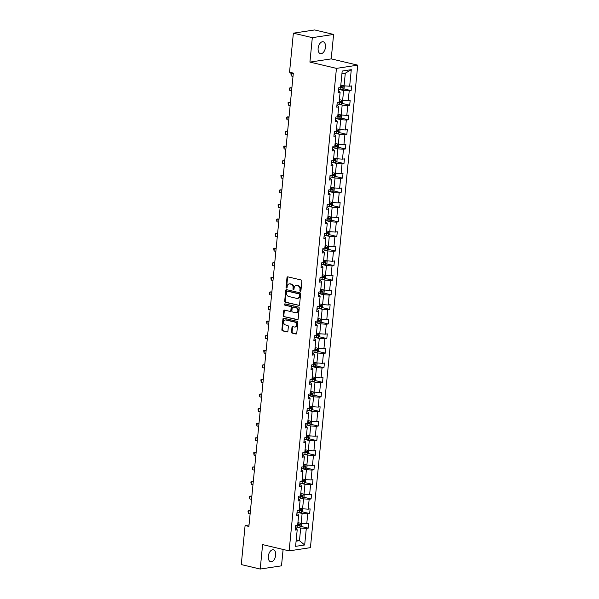<?xml version="1.0" encoding="UTF-8"?>
<svg xmlns="http://www.w3.org/2000/svg" width="599" height="599" viewBox="0 0 599 599"><rect width="100%" height="100%" fill="white"/><g stroke="black" fill="none" stroke-linecap="round" stroke-linejoin="round"><path stroke-width="0.9" d="M300.331 291.376A0.659 0.524 -98.6 0 0 300.915 290.852L301.874 281.103A0.936 0.741 -98.6 0 0 301.222 280.01L287.827 276.843A0.936 0.741 -98.6 0 0 286.996 277.584L286.037 287.333A0.659 0.524 -98.6 0 0 287.078 287.58L287.206 286.322A3.002 2.381 -98.6 0 1 289.137 283.919A3.002 2.381 -98.6 0 1 289.871 283.948L290.987 284.211A3.002 2.381 -98.6 0 1 293.083 287.707L292.956 288.973A0.659 0.524 -98.6 0 0 293.997 289.22L294.124 287.954A3.002 2.381 -98.6 0 1 296.056 285.551A3.002 2.381 -98.6 0 1 296.79 285.581L297.905 285.85A3.002 2.381 -98.6 0 1 300.002 289.347L299.874 290.605A0.659 0.524 -98.6 0 0 300.331 291.376M275.682 555.198A6.117 3.549 103.3 0 0 273.414 549.8A6.117 3.549 103.3 0 0 268.322 556.306A6.117 3.549 103.3 0 0 270.598 561.705A6.117 3.549 103.3 0 0 275.682 555.198M325.497 47.171A6.117 3.549 103.3 0 0 323.22 41.773A6.117 3.549 103.3 0 0 318.136 48.287A6.117 3.549 103.3 0 0 320.405 53.678A6.117 3.549 103.3 0 0 325.497 47.171M291.511 332.033A0.936 0.741 -98.6 0 0 292.17 333.126L295.921 334.017A0.936 0.741 -98.6 0 0 296.76 333.276L297.823 322.442A0.936 0.741 -98.6 0 0 297.164 321.349L283.776 318.189A0.936 0.741 -98.6 0 0 282.945 318.93L281.882 329.757A0.936 0.741 -98.6 0 0 282.533 330.85L287.071 331.921A0.936 0.741 -98.6 0 0 287.909 331.18L288.359 326.545A0.936 0.741 -98.6 0 0 287.707 325.452L285.453 324.92A2.508 1.992 -98.6 0 1 283.694 322.382A2.508 1.992 -98.6 0 1 285.319 319.986A2.508 1.992 -98.6 0 1 285.94 320.008L294.753 322.097A2.508 1.992 -98.6 0 1 296.512 324.636A2.508 1.992 -98.6 0 1 294.888 327.032A2.508 1.992 -98.6 0 1 294.274 327.002L292.799 326.657A0.936 0.741 -98.6 0 0 291.968 327.398L291.511 332.033L292.087 331.943A0.936 0.741 -98.6 0 0 292.746 333.037L296.43 333.913M262.609 544.603L260.213 569.05L241.27 564.572L245.096 525.54L248.885 526.431L293.33 73.1L289.542 72.202L293.375 33.17L312.319 37.655L309.923 62.101L336.443 68.376L289.137 550.878L262.609 544.603M298.721 305.475A0.936 0.741 -98.6 0 0 299.56 304.734L300.616 293.907A0.936 0.741 -98.6 0 0 299.964 292.814L286.577 289.646A0.936 0.741 -98.6 0 0 285.738 290.388L284.682 301.215A0.936 0.741 -98.6 0 0 285.334 302.308L299.171 305.408M299.215 308.178L298.16 319.005A0.936 0.741 -98.6 0 1 297.321 319.746L283.933 316.579A0.936 0.741 -98.6 0 1 283.282 315.486L283.731 310.851A0.936 0.741 -98.6 0 1 284.57 310.11L289.998 311.39A0.936 0.741 -98.6 0 0 290.829 310.649L291.136 307.579A0.936 0.741 -98.6 0 0 290.478 306.486L284.825 305.146A0.659 0.524 -98.6 0 1 284.952 303.865L298.564 307.085A0.936 0.741 -98.6 0 1 299.215 308.178M260.213 569.05L281.5 565.83L283.11 549.448M309.923 62.101L331.21 58.882L333.606 34.428L312.319 37.655M333.606 34.428L314.662 29.95L293.375 33.17M295.442 528.453L296.445 528.685L297.209 529.808L295.285 530.1L295.741 525.42L297.666 525.128L298.639 515.222L296.715 515.514L297.171 510.835L299.096 510.543L300.069 500.637L298.145 500.929L298.602 496.257L300.526 495.965L301.499 486.051L299.575 486.343L300.032 481.671L301.956 481.379L302.929 471.465L300.998 471.757L301.462 467.085L303.386 466.793L304.359 456.88L302.428 457.172L302.892 452.5L304.816 452.208L305.789 442.302L303.858 442.586L304.322 437.914L306.246 437.622L307.22 427.716L305.288 428.008L305.752 423.328L307.676 423.036L308.65 413.13L306.718 413.422L307.182 408.743L309.106 408.458L310.08 398.545L308.148 398.837L308.612 394.164L310.537 393.872L311.51 383.959L309.578 384.251L310.042 379.579L311.967 379.287L312.94 369.373L311.008 369.665L311.473 364.993L313.397 364.701L314.37 354.788L312.438 355.08L312.903 350.408L314.827 350.116L315.8 340.21L313.869 340.502L314.333 335.822L316.257 335.53L317.23 325.624L315.299 325.916L315.763 321.236L317.687 320.952L318.661 311.038L316.729 311.33L317.193 306.658L319.117 306.366L320.091 296.453L318.159 296.745L318.623 292.072L320.547 291.78L321.521 281.867L319.589 282.159L320.053 277.487L321.977 277.195L322.951 267.281L321.019 267.573L321.483 262.901L323.408 262.609L324.381 252.703L322.449 252.995L322.913 248.315L324.838 248.023L325.811 238.117L323.879 238.409L324.344 233.73L326.268 233.438L327.241 223.532L325.309 223.824L325.766 219.152L327.698 218.86L328.671 208.946L326.74 209.238L327.196 204.566L329.128 204.274L330.101 194.361L328.17 194.653L328.626 189.98L330.558 189.688L331.532 179.775L329.6 180.067L330.056 175.395L331.988 175.103L332.962 165.197L331.03 165.489L331.487 160.809L333.418 160.517L334.392 150.611L332.46 150.903L332.917 146.223L334.848 145.931L335.822 136.025L333.89 136.317L334.347 131.645L336.279 131.353L337.252 121.44L335.32 121.732L335.777 117.06L337.709 116.768L338.682 106.854L336.75 107.146L337.207 102.474L339.139 102.182L340.112 92.268L338.18 92.56L338.637 87.888L340.569 87.596L342.186 71.049L351.284 69.671L349.659 86.219L351.583 85.927L351.126 90.606L349.202 90.898L348.229 100.804L350.153 100.512L349.696 105.184L347.772 105.476L346.799 115.39L348.723 115.098L348.266 119.77L346.342 120.062L345.368 129.976L347.293 129.684L346.836 134.356L344.912 134.648L343.938 144.561L345.863 144.269L345.406 148.941L343.482 149.233L342.508 159.139L344.432 158.855L343.976 163.527L342.051 163.819L341.078 173.725L343.002 173.433L342.546 178.113L340.621 178.405L339.648 188.311L341.572 188.019L341.116 192.698L339.191 192.983L338.218 202.896L340.142 202.604L339.685 207.276L337.761 207.568L336.788 217.482L338.712 217.19L338.255 221.862L336.331 222.154L335.358 232.068L337.282 231.776L336.825 236.448L334.901 236.74L333.928 246.653L335.852 246.361L335.395 251.033L333.471 251.325L332.497 261.231L334.422 260.939L333.965 265.619L332.041 265.911L331.067 275.817L332.999 275.525L332.535 280.205L330.611 280.489L329.637 290.403L331.569 290.111L331.105 294.783L329.18 295.075L328.207 304.988L330.139 304.696L329.675 309.369L327.75 309.661L326.777 319.574L328.709 319.282L328.245 323.954L326.32 324.246L325.347 334.16L327.279 333.868L326.814 338.54L324.89 338.832L323.917 348.738L325.849 348.446L325.384 353.125L323.46 353.417L322.487 363.323L324.418 363.031L323.954 367.711L322.03 368.003L321.057 377.909L322.988 377.617L322.524 382.289L320.6 382.581L319.626 392.495L321.558 392.203L321.094 396.875L319.17 397.167L318.196 407.08L320.128 406.788L319.664 411.461L317.74 411.753L316.766 421.666L318.698 421.374L318.234 426.046L316.309 426.338L315.336 436.244L317.268 435.952L316.804 440.632L314.879 440.924L313.906 450.83L315.838 450.538L315.373 455.218L313.449 455.51L312.476 465.416L314.408 465.124L313.943 469.796L312.019 470.088L311.046 480.001L312.978 479.709L312.513 484.381L310.589 484.673L309.616 494.587L311.547 494.295L311.083 498.967L309.159 499.259L308.186 509.172L310.117 508.88L309.653 513.553L307.729 513.845L306.755 523.751L308.687 523.459L308.23 528.138L306.299 528.43L304.674 544.978L295.584 546.355L297.209 529.808M336.443 68.376L357.73 65.149L310.424 547.651L289.137 550.878M297.74 512.422L302.128 513.455L301.155 523.369L297.913 522.598M301.155 523.369L306.755 523.751M302.128 513.455L307.729 513.845M296.872 513.867L297.875 514.099L298.639 515.222M299.171 497.836L303.558 498.87L302.585 508.783L299.343 508.012M302.585 508.783L308.186 509.172M303.558 498.87L309.159 499.259M298.302 499.281L299.305 499.514L300.069 500.637M300.601 483.251L304.988 484.291L304.015 494.197L300.773 493.434M304.015 494.197L309.616 494.587M304.988 484.291L310.589 484.673M299.732 484.696L300.735 484.935L301.499 486.051M302.031 468.665L306.418 469.706L305.445 479.612L302.203 478.848M305.445 479.612L311.046 480.001M306.418 469.706L312.019 470.088M301.162 470.11L302.166 470.35L302.929 471.465M303.461 454.079L307.849 455.12L306.875 465.026L303.633 464.262M306.875 465.026L312.476 465.416M307.849 455.12L313.449 455.51M302.592 455.525L303.596 455.764L304.359 456.88M304.891 439.501L309.279 440.535L308.305 450.448L305.063 449.677M308.305 450.448L313.906 450.83M309.279 440.535L314.879 440.924M304.022 440.946L305.026 441.178L305.789 442.302M306.321 424.916L310.709 425.949L309.735 435.862L306.493 435.091M309.735 435.862L315.336 436.244M310.709 425.949L316.309 426.338M305.453 426.361L306.456 426.593L307.22 427.716M307.751 410.33L312.139 411.363L311.166 421.277L307.923 420.505M311.166 421.277L316.766 421.666M312.139 411.363L317.74 411.753M306.883 411.775L307.886 412.007L308.65 413.13M309.181 395.744L313.569 396.785L312.596 406.691L309.354 405.927M312.596 406.691L318.196 407.08M313.569 396.785L319.17 397.167M308.313 397.189L309.316 397.429L310.08 398.545M310.611 381.159L314.999 382.199L314.026 392.105L310.784 391.342M314.026 392.105L319.626 392.495M314.999 382.199L320.6 382.581M309.743 382.604L310.739 382.843L311.51 383.959M312.042 366.573L316.429 367.614L315.456 377.52L312.214 376.756M315.456 377.52L321.057 377.909M316.429 367.614L322.03 368.003M311.173 368.018L312.169 368.258L312.94 369.373M313.472 351.987L317.859 353.028L316.886 362.942L313.644 362.17M316.886 362.942L322.487 363.323M317.859 353.028L323.46 353.417M312.603 353.44L313.599 353.672L314.37 354.788M314.902 337.409L319.289 338.442L318.316 348.356L315.074 347.585M318.316 348.356L323.917 348.738M319.289 338.442L324.89 338.832M314.033 338.854L315.029 339.086L315.8 340.21M316.332 322.824L320.72 323.857L319.746 333.77L316.504 332.999M319.746 333.77L325.347 334.16M320.72 323.857L326.32 324.246M315.463 324.269L316.459 324.501L317.23 325.624M317.762 308.238L322.15 309.279L321.176 319.185L317.934 318.421M321.176 319.185L326.777 319.574M322.15 309.279L327.75 309.661M316.893 309.683L317.889 309.923L318.661 311.038M319.192 293.652L323.58 294.693L322.606 304.599L319.364 303.835M322.606 304.599L328.207 304.988M323.58 294.693L329.18 295.075M318.324 295.097L319.319 295.337L320.091 296.453M320.622 279.067L325.01 280.107L324.037 290.013L320.794 289.25M324.037 290.013L329.637 290.403M325.01 280.107L330.611 280.489M319.754 280.512L320.75 280.751L321.521 281.867M322.052 264.481L326.44 265.522L325.467 275.435L322.225 274.664M325.467 275.435L331.067 275.817M326.44 265.522L332.041 265.911M321.184 265.934L322.18 266.166L322.951 267.281M323.482 249.903L327.87 250.936L326.897 260.85L323.655 260.078M326.897 260.85L332.497 261.231M327.87 250.936L333.471 251.325M322.614 251.348L323.61 251.58L324.381 252.703M324.913 235.317L329.3 236.35L328.327 246.264L325.085 245.493M328.327 246.264L333.928 246.653M329.3 236.35L334.901 236.74M324.044 236.762L325.04 236.994L325.811 238.117M326.343 220.732L330.73 221.765L329.757 231.678L326.515 230.915M329.757 231.678L335.358 232.068M330.73 221.765L336.331 222.154M325.474 222.177L326.47 222.416L327.241 223.532M327.773 206.146L332.16 207.187L331.187 217.093L327.945 216.329M331.187 217.093L336.788 217.482M332.16 207.187L337.761 207.568M326.904 207.591L327.9 207.831L328.671 208.946M329.203 191.56L333.591 192.601L332.617 202.507L329.375 201.743M332.617 202.507L338.218 202.896M333.591 192.601L339.191 192.983M328.334 193.005L329.33 193.245L330.101 194.361M330.633 176.975L335.021 178.015L334.047 187.921L330.805 187.158M334.047 187.921L339.648 188.311M335.021 178.015L340.621 178.405M329.764 178.42L330.76 178.659L331.532 179.775M332.063 162.396L336.451 163.43L335.477 173.343L332.235 172.572M335.477 173.343L341.078 173.725M336.451 163.43L342.051 163.819M331.195 163.841L332.19 164.074L332.962 165.197M333.493 147.811L337.881 148.844L336.908 158.757L333.665 157.986M336.908 158.757L342.508 159.139M337.881 148.844L343.482 149.233M332.625 149.256L333.621 149.488L334.392 150.611M334.923 133.225L339.311 134.258L338.338 144.172L335.096 143.408M338.338 144.172L343.938 144.561M339.311 134.258L344.912 134.648M334.055 134.67L335.051 134.91L335.822 136.025M336.353 118.639L340.741 119.68L339.768 129.586L336.526 128.822M339.768 129.586L345.368 129.976M340.741 119.68L346.342 120.062M335.485 120.085L336.481 120.324L337.252 121.44M337.784 104.054L342.171 105.095L341.198 115.001L337.956 114.237M341.198 115.001L346.799 115.39M342.171 105.095L347.772 105.476M336.915 105.499L337.911 105.738L338.682 106.854M339.214 89.468L343.601 90.509L342.628 100.415L339.386 99.651M342.628 100.415L348.229 100.804M343.601 90.509L349.202 90.898M338.345 90.913L339.341 91.153L340.112 92.268M351.284 69.671L345.294 73.213L344.058 85.837L340.816 85.065M344.058 85.837L349.659 86.219M331.21 58.882L357.73 65.149M249.027 524.941L245.096 525.54M296.093 541.174L299.463 540.665L300.698 528.041L296.31 527.008M296.22 539.894L299.463 540.665L304.674 544.978M345.294 73.213L341.924 73.722M300.698 528.041L306.299 528.43M343.706 88.847L351.126 90.606M342.276 103.432L349.696 105.184M340.846 118.018L348.266 119.77M339.423 132.604L346.836 134.356M337.993 147.189L345.406 148.941M336.563 161.775L343.976 163.527M335.133 176.353L342.546 178.113M333.703 190.939L341.116 192.698M332.273 205.524L339.685 207.276M330.843 220.11L338.255 221.862M329.413 234.696L336.825 236.448M327.982 249.281L335.395 251.033M326.552 263.859L333.965 265.619M325.122 278.445L332.535 280.205M323.692 293.031L331.105 294.783M322.262 307.616L329.675 309.369M320.832 322.202L328.245 323.954M319.402 336.788L326.814 338.54M317.972 351.366L325.384 353.125M316.542 365.952L323.954 367.711M315.111 380.537L322.524 382.289M313.681 395.123L321.094 396.875M312.251 409.709L319.664 411.461M310.821 424.294L318.234 426.046M309.391 438.872L316.804 440.632M307.961 453.458L315.373 455.218M306.531 468.044L313.943 469.796M305.101 482.629L312.513 484.381M303.671 497.215L311.083 498.967M302.24 511.801L309.653 513.553M300.81 526.379L308.23 528.138M300.765 291.226A0.659 0.524 -98.6 0 1 300.451 290.522L300.578 289.257A3.002 2.381 -98.6 0 0 298.482 285.76L297.905 285.85M296.056 285.551L296.632 285.461A3.002 2.381 -98.6 0 1 297.366 285.498L298.482 285.76M289.137 283.919L289.714 283.829A3.002 2.381 -98.6 0 1 290.448 283.859L291.563 284.121A3.002 2.381 -98.6 0 1 293.66 287.625L293.532 288.883A0.659 0.524 -98.6 0 0 293.847 289.594M287.902 276.858A0.936 0.741 -98.6 0 0 287.572 277.502L286.614 287.25A0.659 0.524 -98.6 0 0 286.928 287.954M286.644 289.661A0.936 0.741 -98.6 0 0 286.315 290.298L285.251 301.132A0.936 0.741 -98.6 0 0 285.91 302.225L299.223 305.37M299.478 294.671A0.659 0.524 -98.6 0 0 299.021 293.907L287.265 291.121A0.659 0.524 -98.6 0 0 286.681 291.646L286.554 292.971A3.002 2.381 -98.6 0 0 288.643 296.475L296.677 298.369A3.002 2.381 -98.6 0 0 297.418 298.407A3.002 2.381 -98.6 0 0 299.35 295.996L299.478 294.671L300.054 294.581A0.659 0.524 -98.6 0 0 299.597 293.817L299.021 293.907M287.527 291.084A0.659 0.524 -98.6 0 1 287.842 291.039L299.597 293.817M297.418 298.407L297.995 298.317A3.002 2.381 -98.6 0 0 299.919 295.913L299.35 295.996M300.054 294.581L299.919 295.913M297.823 319.641L283.933 316.579M284.637 310.125A0.936 0.741 -98.6 0 0 284.308 310.761L283.859 315.396A0.936 0.741 -98.6 0 0 284.51 316.489M290.575 311.308A0.936 0.741 -98.6 0 0 291.406 310.567L291.706 307.489A0.936 0.741 -98.6 0 0 291.054 306.396L284.825 305.146M285.117 303.903A0.659 0.524 -98.6 0 0 285.401 305.063M295.636 312.723A2.508 1.992 -98.6 0 0 296.25 312.753A2.508 1.992 -98.6 0 0 297.875 310.357A2.508 1.992 -98.6 0 0 296.116 307.819L293.008 307.085A0.936 0.741 -98.6 0 0 292.177 307.826L291.87 310.896A0.936 0.741 -98.6 0 0 292.529 311.989L295.636 312.723M296.25 312.753L296.827 312.663A2.508 1.992 -98.6 0 0 298.452 310.275A2.508 1.992 -98.6 0 0 296.692 307.729L296.116 307.819M293.136 307.062A0.936 0.741 -98.6 0 1 293.585 306.995L296.692 307.729M292.874 326.672A0.936 0.741 -98.6 0 0 292.544 327.309L292.087 331.943M294.888 327.032L295.464 326.942A2.508 1.992 -98.6 0 0 297.089 324.553A2.508 1.992 -98.6 0 0 295.329 322.007L294.753 322.097M285.319 319.986L285.895 319.896A2.508 1.992 -98.6 0 1 286.517 319.926L295.329 322.007M283.851 318.204A0.936 0.741 -98.6 0 0 283.514 318.84L282.458 329.667A0.936 0.741 -98.6 0 0 283.11 330.76L287.572 331.816M344.32 85.852L344.051 88.54L342.808 89.655A2.531 0.472 -174.4 0 1 340.659 89.625L338.495 89.393M339.7 87.731L340.831 87.851A2.531 0.472 5.6 0 0 342.456 87.918L342.568 86.795A2.531 0.472 -174.4 0 1 340.943 86.728L340.659 86.698M341.482 86.541L341.37 87.664L340.569 87.589M293.323 73.183L291.511 73.16L291.234 75.961L293.008 76.38M291.234 75.961L290.889 73.565L291.511 73.16L293.285 73.58M342.89 100.437L342.621 103.125L341.378 104.233A2.531 0.472 -174.4 0 1 339.229 104.211L337.065 103.979M338.27 102.309L339.401 102.436A2.531 0.472 5.6 0 0 341.026 102.504L341.138 101.381A2.531 0.472 -174.4 0 1 339.513 101.313L339.229 101.283M340.052 101.126L339.94 102.249L339.139 102.174M291.893 87.768L290.081 87.746L289.804 90.546L291.578 90.966M289.804 90.546L289.459 88.143L290.081 87.746L291.855 88.165M341.46 115.023L341.19 117.711L339.947 118.819A2.531 0.472 -174.4 0 1 337.799 118.797L335.635 118.565M336.84 116.895L337.971 117.022A2.531 0.472 5.6 0 0 339.603 117.09L339.708 115.966A2.531 0.472 -174.4 0 1 338.083 115.899L337.799 115.869M338.622 115.712L338.51 116.827L337.709 116.76M290.463 102.354L288.651 102.324L288.374 105.132L290.148 105.551M288.374 105.132L288.029 102.728L288.651 102.324L290.425 102.751M340.03 129.609L339.76 132.297L338.517 133.405A2.531 0.472 -174.4 0 1 336.368 133.382L334.205 133.15M335.41 131.481L336.541 131.6A2.531 0.472 5.6 0 0 338.173 131.675L338.278 130.552A2.531 0.472 -174.4 0 1 336.653 130.485L336.368 130.447M337.192 130.29L337.08 131.413L336.279 131.346M289.032 116.94L287.221 116.91L286.943 119.718L288.718 120.137M286.943 119.718L286.599 117.314L287.221 116.91L288.995 117.329M338.6 144.187L338.33 146.882L337.087 147.99A2.531 0.472 -174.4 0 1 334.938 147.96L332.774 147.728M333.98 146.066L335.111 146.186A2.531 0.472 5.6 0 0 336.743 146.253L336.848 145.138A2.531 0.472 -174.4 0 1 335.223 145.063L334.938 145.033M335.762 144.876L335.65 145.999L334.848 145.931M287.602 131.525L285.79 131.495L285.513 134.303L287.295 134.723M285.513 134.303L285.169 131.9L285.79 131.495L287.565 131.915M337.17 158.772L336.9 161.468L335.657 162.576A2.531 0.472 -174.4 0 1 333.508 162.546L331.344 162.314M332.55 160.652L333.68 160.772A2.531 0.472 5.6 0 0 335.313 160.839L335.418 159.716A2.531 0.472 -174.4 0 1 333.793 159.648L333.508 159.619M334.332 159.461L334.22 160.584L333.418 160.51M286.172 146.111L284.36 146.081L284.083 148.889L285.865 149.308M284.083 148.889L283.739 146.485L284.36 146.081L286.135 146.5M335.74 173.358L335.47 176.046L334.227 177.162A2.531 0.472 -174.4 0 1 332.078 177.132L329.914 176.9M331.12 175.237L332.25 175.357A2.531 0.472 5.6 0 0 333.883 175.425L333.987 174.302A2.531 0.472 -174.4 0 1 332.363 174.234L332.078 174.204M332.902 174.047L332.789 175.17L331.988 175.095M284.742 160.689L282.93 160.667L282.653 163.467L284.435 163.886M282.653 163.467L282.309 161.071L282.93 160.667L284.705 161.086M334.309 187.944L334.04 190.632L332.797 191.74A2.531 0.472 -174.4 0 1 330.648 191.717L328.484 191.485M329.69 189.823L330.82 189.943A2.531 0.472 5.6 0 0 332.452 190.01L332.557 188.887A2.531 0.472 -174.4 0 1 330.933 188.82L330.648 188.79M331.472 188.633L331.359 189.756L330.558 189.681M283.312 175.275L281.5 175.252L281.223 178.053L283.005 178.472M281.223 178.053L280.879 175.649L281.5 175.252L283.275 175.672M332.879 202.529L332.61 205.217L331.367 206.326A2.531 0.472 -174.4 0 1 329.218 206.303L327.054 206.071M328.259 204.401L329.39 204.529A2.531 0.472 5.6 0 0 331.022 204.596L331.127 203.473A2.531 0.472 -174.4 0 1 329.502 203.405L329.218 203.375M330.042 203.218L329.929 204.334L329.128 204.266M281.882 189.861L280.07 189.831L279.793 192.638L281.575 193.058M279.793 192.638L279.448 190.235L280.07 189.831L281.844 190.257M331.449 217.115L331.18 219.803L329.937 220.911A2.531 0.472 -174.4 0 1 327.788 220.889L325.624 220.657M326.829 218.987L327.96 219.107A2.531 0.472 5.6 0 0 329.592 219.182L329.697 218.058A2.531 0.472 -174.4 0 1 328.072 217.991L327.788 217.954M328.611 217.796L328.499 218.92L327.698 218.852M280.452 204.446L278.64 204.416L278.363 207.224L280.145 207.643M278.363 207.224L278.018 204.821L278.64 204.416L280.414 204.836M330.019 231.693L329.75 234.389L328.507 235.497A2.531 0.472 -174.4 0 1 326.358 235.474L324.194 235.235M325.399 233.573L326.53 233.692A2.531 0.472 5.6 0 0 328.162 233.76L328.267 232.644A2.531 0.472 -174.4 0 1 326.642 232.569L326.358 232.539M327.181 232.382L327.069 233.505L326.268 233.438M279.022 219.032L277.21 219.002L276.933 221.81L278.715 222.229M276.933 221.81L276.588 219.406L277.21 219.002L278.984 219.421M328.589 246.279L328.319 248.974L327.076 250.083A2.531 0.472 -174.4 0 1 324.928 250.053L322.764 249.82M323.969 248.158L325.1 248.278A2.531 0.472 5.6 0 0 326.732 248.345L326.837 247.222A2.531 0.472 -174.4 0 1 325.212 247.155L324.928 247.125M325.751 246.968L325.639 248.091L324.838 248.016M277.592 233.617L275.78 233.588L275.503 236.395L277.285 236.815M275.503 236.395L275.158 233.992L275.78 233.588L277.554 234.007M327.159 260.864L326.889 263.56L325.646 264.668A2.531 0.472 -174.4 0 1 323.497 264.638L321.334 264.406M322.539 262.744L323.67 262.864A2.531 0.472 5.6 0 0 325.302 262.931L325.407 261.808A2.531 0.472 -174.4 0 1 323.782 261.741L323.497 261.711M324.321 261.553L324.209 262.676L323.408 262.602M276.161 248.196L274.349 248.173L274.072 250.974L275.854 251.4M274.072 250.974L273.728 248.578L274.349 248.173L276.124 248.592M325.729 275.45L325.459 278.138L324.216 279.246A2.531 0.472 -174.4 0 1 322.067 279.224L319.903 278.992M321.109 277.33L322.24 277.449A2.531 0.472 5.6 0 0 323.872 277.517L323.977 276.394A2.531 0.472 -174.4 0 1 322.352 276.326L322.067 276.296M322.891 276.139L322.779 277.262L321.977 277.187M274.731 262.781L272.919 262.759L272.642 265.559L274.424 265.978M272.642 265.559L272.298 263.156L272.919 262.759L274.694 263.178M324.299 290.036L324.029 292.724L322.794 293.832A2.531 0.472 -174.4 0 1 320.637 293.81L318.473 293.577M319.679 291.908L320.809 292.035A2.531 0.472 5.6 0 0 322.442 292.102L322.547 290.979A2.531 0.472 -174.4 0 1 320.922 290.912L320.637 290.882M321.461 290.725L321.349 291.84L320.547 291.773M273.309 277.367L271.489 277.337L271.212 280.145L272.994 280.564M271.212 280.145L270.868 277.741L271.489 277.337L273.264 277.764M322.868 304.621L322.599 307.309L321.363 308.418A2.531 0.472 -174.4 0 1 319.207 308.395L317.043 308.163M318.249 306.493L319.379 306.613A2.531 0.472 5.6 0 0 321.012 306.688L321.116 305.565A2.531 0.472 -174.4 0 1 319.492 305.497L319.207 305.468M320.031 305.303L319.918 306.426L319.117 306.359M271.879 291.953L270.059 291.923L269.782 294.73L271.564 295.15M269.782 294.73L269.438 292.327L270.059 291.923L271.834 292.342M321.438 319.2L321.176 321.895L319.933 323.003A2.531 0.472 -174.4 0 1 317.777 322.981L315.613 322.741M316.819 321.079L317.949 321.199A2.531 0.472 5.6 0 0 319.581 321.274L319.686 320.151A2.531 0.472 -174.4 0 1 318.062 320.076L317.777 320.046M318.601 319.888L318.488 321.012L317.687 320.944M270.449 306.538L268.629 306.508L268.352 309.316L270.134 309.735M268.352 309.316L268.008 306.913L268.629 306.508L270.404 306.928M320.008 333.785L319.746 336.481L318.533 337.559A2.531 0.472 -174.4 0 1 316.347 337.559L314.183 337.327M315.388 335.665L316.519 335.784A2.531 0.472 5.6 0 0 318.151 335.852L318.256 334.736A2.531 0.472 -174.4 0 1 316.631 334.661L316.347 334.631M317.171 334.474L317.058 335.597L316.257 335.522M269.018 321.124L267.199 321.094L266.922 323.902L268.704 324.321M266.922 323.902L266.577 321.498L267.199 321.094L268.973 321.513M318.578 348.371L318.316 351.066L317.073 352.175A2.531 0.472 -174.4 0 1 314.917 352.145L312.753 351.913M313.958 350.25L315.089 350.37A2.531 0.472 5.6 0 0 316.721 350.437L316.826 349.314A2.531 0.472 -174.4 0 1 315.201 349.247L314.917 349.217M315.74 349.06L315.628 350.183L314.827 350.108M267.588 335.71L265.769 335.68L265.492 338.48L267.274 338.907M265.492 338.48L265.147 336.084L265.769 335.68L267.543 336.099M317.148 362.957L316.886 365.645L315.643 366.753A2.531 0.472 -174.4 0 1 313.487 366.73L311.323 366.498M312.528 364.836L313.659 364.956A2.531 0.472 5.6 0 0 315.291 365.023L315.396 363.9A2.531 0.472 -174.4 0 1 313.771 363.833L313.487 363.803M314.31 363.645L314.198 364.769L313.397 364.694M266.158 350.288L264.339 350.265L264.062 353.066L265.844 353.485M264.062 353.066L263.717 350.662L264.339 350.265L266.113 350.685M315.718 377.542L315.456 380.23L314.213 381.338A2.531 0.472 -174.4 0 1 312.057 381.316L309.893 381.084M311.098 379.414L312.229 379.541A2.531 0.472 5.6 0 0 313.861 379.609L313.966 378.486A2.531 0.472 -174.4 0 1 312.341 378.418L312.057 378.388M312.88 378.231L312.768 379.347L311.967 379.279M264.728 364.873L262.909 364.851L262.632 367.651L264.414 368.071M262.632 367.651L262.287 365.248L262.909 364.851L264.683 365.27M314.288 392.128L314.026 394.816L312.783 395.924A2.531 0.472 -174.4 0 1 310.626 395.902L308.463 395.669M309.668 394L310.799 394.12A2.531 0.472 5.6 0 0 312.431 394.194L312.536 393.071A2.531 0.472 -174.4 0 1 310.911 393.004L310.626 392.974M311.45 392.809L311.338 393.932L310.537 393.865M263.298 379.459L261.478 379.429L261.201 382.237L262.983 382.656M261.201 382.237L260.857 379.833L261.478 379.429L263.253 379.848M312.858 406.706L312.596 409.402L311.353 410.51A2.531 0.472 -174.4 0 1 309.196 410.487L307.032 410.248M308.238 408.585L309.369 408.705A2.531 0.472 5.6 0 0 311.001 408.78L311.106 407.657A2.531 0.472 -174.4 0 1 309.481 407.582L309.196 407.552M310.02 407.395L309.908 408.518L309.106 408.451M261.868 394.045L260.048 394.015L259.771 396.823L261.553 397.242M259.771 396.823L259.427 394.419L260.048 394.015L261.823 394.434M311.428 421.292L311.166 423.987L309.923 425.095A2.531 0.472 -174.4 0 1 307.766 425.065L305.602 424.833M306.808 423.171L307.938 423.291A2.531 0.472 5.6 0 0 309.571 423.358L309.676 422.243A2.531 0.472 -174.4 0 1 308.051 422.168L307.766 422.138M308.59 421.981L308.478 423.104L307.676 423.029M260.438 408.63L258.618 408.6L258.341 411.408L260.123 411.827M258.341 411.408L257.997 409.005L258.618 408.6L260.393 409.02M309.997 435.877L309.735 438.573L308.492 439.681A2.531 0.472 -174.4 0 1 306.336 439.651L304.172 439.419M305.378 437.757L306.508 437.876A2.531 0.472 5.6 0 0 308.141 437.944L308.245 436.821A2.531 0.472 -174.4 0 1 306.621 436.753L306.336 436.723M307.16 436.566L307.047 437.689L306.246 437.614M259.008 423.216L257.188 423.186L256.911 425.986L258.693 426.413M256.911 425.986L256.567 423.59L257.188 423.186L258.963 423.605M308.567 450.463L308.305 453.151L307.062 454.267A2.531 0.472 -174.4 0 1 304.906 454.237L302.742 454.005M303.948 452.342L305.078 452.462A2.531 0.472 5.6 0 0 306.71 452.53L306.815 451.406A2.531 0.472 -174.4 0 1 305.191 451.339L304.906 451.309M305.73 451.152L305.617 452.275L304.816 452.2M257.577 437.794L255.758 437.772L255.488 440.572L257.263 440.991M255.488 440.572L255.137 438.176L255.758 437.772L257.54 438.191M307.137 465.049L306.875 467.737L305.632 468.845A2.531 0.472 -174.4 0 1 303.476 468.822L301.312 468.59M302.517 466.921L303.648 467.048A2.531 0.472 5.6 0 0 305.28 467.115L305.393 465.992A2.531 0.472 -174.4 0 1 303.76 465.925L303.476 465.895M304.299 465.737L304.187 466.853L303.386 466.786M256.147 452.38L254.328 452.357L254.058 455.158L255.833 455.577M254.058 455.158L253.706 452.754L254.328 452.357L256.11 452.777M305.707 479.634L305.445 482.322L304.202 483.43A2.531 0.472 -174.4 0 1 302.046 483.408L299.882 483.176M301.087 481.506L302.218 481.633A2.531 0.472 5.6 0 0 303.85 481.701L303.963 480.578A2.531 0.472 -174.4 0 1 302.33 480.51L302.046 480.48M302.869 480.316L302.757 481.439L301.956 481.371M254.717 466.965L252.898 466.935L252.628 469.743L254.403 470.163M252.628 469.743L252.276 467.34L252.898 466.935L254.68 467.355M304.277 494.212L304.015 496.908L302.772 498.016A2.531 0.472 -174.4 0 1 300.616 497.994L298.452 497.754M299.657 496.092L300.788 496.212A2.531 0.472 5.6 0 0 302.42 496.286L302.532 495.163A2.531 0.472 -174.4 0 1 300.9 495.096L300.616 495.059M301.439 494.901L301.327 496.024L300.526 495.957M253.287 481.551L251.468 481.521L251.198 484.329L252.973 484.748M251.198 484.329L250.846 481.925L251.468 481.521L253.25 481.94M302.847 508.798L302.585 511.494L301.342 512.602A2.531 0.472 -174.4 0 1 299.186 512.572L297.022 512.34M298.227 510.677L299.358 510.797A2.531 0.472 5.6 0 0 300.99 510.865L301.102 509.749A2.531 0.472 -174.4 0 1 299.47 509.674L299.186 509.644M300.009 509.487L299.897 510.61L299.096 510.535M251.857 496.137L250.038 496.107L249.768 498.915L251.543 499.334M249.768 498.915L249.416 496.511L250.038 496.107L251.82 496.526M301.417 523.384L301.155 526.079L299.912 527.187A2.531 0.472 -174.4 0 1 297.755 527.157L295.592 526.925M296.797 525.263L297.935 525.383A2.531 0.472 5.6 0 0 299.56 525.45L299.672 524.327A2.531 0.472 -174.4 0 1 298.04 524.26L297.755 524.23M298.579 524.073L298.467 525.196L297.666 525.121M250.427 510.722L248.607 510.692L248.338 513.493L250.112 513.92M248.338 513.493L247.986 511.097L248.607 510.692L250.389 511.112M300.578 289.257L300.002 289.347M297.366 285.498L296.79 285.581M293.532 288.883L292.956 288.973M293.66 287.625L293.083 287.707M291.563 284.121L290.987 284.211M290.448 283.859L289.871 283.948M286.614 287.25L286.037 287.333M287.572 277.502L286.996 277.584M300.451 290.522L299.874 290.605M285.91 302.225L285.334 302.308M285.251 301.132L284.682 301.215M286.315 290.298L285.738 290.388M287.842 291.039L287.265 291.121M297.77 319.679L297.321 319.746M283.859 315.396L283.282 315.486M284.308 310.761L283.731 310.851M291.406 310.567L290.829 310.649M291.706 307.489L291.136 307.579M291.054 306.396L290.478 306.486M293.585 306.995L293.008 307.085M292.544 327.309L291.968 327.398M286.517 319.926L285.94 320.008M287.52 331.853L287.071 331.921M283.11 330.76L282.533 330.85M282.458 329.667L281.882 329.757M283.514 318.84L282.945 318.93M296.37 333.95L295.921 334.017M292.746 333.037L292.17 333.126M342.845 89.625L343.234 85.642M340.943 86.728L341.101 85.133M340.659 89.625L340.831 87.851M341.37 87.664L342.456 87.918M341.415 104.211L341.804 100.22M339.513 101.313L339.67 99.719M339.229 104.211L339.401 102.436M339.94 102.249L341.026 102.504M339.985 118.797L340.374 114.806M338.083 115.899L338.24 114.304M337.799 118.797L337.971 117.022M338.51 116.827L339.603 117.09M338.555 133.375L338.944 129.391M336.653 130.485L336.81 128.89M336.368 133.382L336.541 131.6M337.08 131.413L338.173 131.675M337.125 147.96L337.514 143.977M335.223 145.063L335.38 143.468M334.938 147.96L335.111 146.186M335.65 145.999L336.743 146.253M335.695 162.546L336.084 158.563M333.793 159.648L333.95 158.054M333.508 162.546L333.68 160.772M334.22 160.584L335.313 160.839M334.264 177.132L334.654 173.148M332.363 174.234L332.52 172.639M332.078 177.132L332.25 175.357M332.789 175.17L333.883 175.425M332.834 191.717L333.224 187.727M330.933 188.82L331.09 187.225M330.648 191.717L330.82 189.943M331.359 189.756L332.452 190.01M331.404 206.303L331.794 202.312M329.502 203.405L329.66 201.811M329.218 206.303L329.39 204.529M329.929 204.334L331.022 204.596M329.974 220.881L330.363 216.898M328.072 217.991L328.23 216.396M327.788 220.889L327.96 219.107M328.499 218.92L329.592 219.182M328.544 235.467L328.933 231.484M326.642 232.569L326.799 230.982M326.358 235.474L326.53 233.692M327.069 233.505L328.162 233.76M327.114 250.053L327.503 246.069M325.212 247.155L325.369 245.56M324.928 250.053L325.1 248.278M325.639 248.091L326.732 248.345M325.684 264.638L326.073 260.655M323.782 261.741L323.939 260.146M323.497 264.638L323.67 262.864M324.209 262.676L325.302 262.931M324.254 279.224L324.643 275.233M322.352 276.326L322.509 274.731M322.067 279.224L322.24 277.449M322.779 277.262L323.872 277.517M322.824 293.81L323.213 289.819M320.922 290.912L321.079 289.317M320.637 293.81L320.809 292.035M321.349 291.84L322.442 292.102M321.393 308.388L321.783 304.404M319.492 305.497L319.649 303.903M319.207 308.395L319.379 306.613M319.918 306.426L321.012 306.688M319.963 322.973L320.353 318.99M318.062 320.076L318.219 318.488M317.777 322.981L317.949 321.199M318.488 321.012L319.581 321.274M318.533 337.559L318.923 333.576M316.631 334.661L316.789 333.066M316.347 337.559L316.519 335.784M317.058 335.597L318.151 335.852M317.103 352.145L317.492 348.161M315.201 349.247L315.359 347.652M314.917 352.145L315.089 350.37M315.628 350.183L316.721 350.437M315.673 366.73L316.062 362.739M313.771 363.833L313.928 362.238M313.487 366.73L313.659 364.956M314.198 364.769L315.291 365.023M314.243 381.316L314.632 377.325M312.341 378.418L312.498 376.823M312.057 381.316L312.229 379.541M312.768 379.347L313.861 379.609M312.813 395.894L313.202 391.911M310.911 393.004L311.068 391.409M310.626 395.902L310.799 394.12M311.338 393.932L312.431 394.194M311.383 410.48L311.772 406.496M309.481 407.582L309.638 405.995M309.196 410.487L309.369 408.705M309.908 408.518L311.001 408.78M309.953 425.065L310.342 421.082M308.051 422.168L308.208 420.573M307.766 425.065L307.938 423.291M308.478 423.104L309.571 423.358M308.522 439.651L308.912 435.668M306.621 436.753L306.778 435.159M306.336 439.651L306.508 437.876M307.047 437.689L308.141 437.944M307.092 454.237L307.482 450.246M305.191 451.339L305.348 449.744M304.906 454.237L305.078 452.462M305.617 452.275L306.71 452.53M305.662 468.822L306.052 464.831M303.76 465.925L303.918 464.33M303.476 468.822L303.648 467.048M304.187 466.853L305.28 467.115M304.232 483.4L304.621 479.417M302.33 480.51L302.488 478.915M302.046 483.408L302.218 481.633M302.757 481.439L303.85 481.701M302.802 497.986L303.191 494.003M300.9 495.096L301.057 493.501M300.616 497.994L300.788 496.212M301.327 496.024L302.42 496.286M301.372 512.572L301.761 508.588M299.47 509.674L299.627 508.079M299.186 512.572L299.358 510.797M299.897 510.61L300.99 510.865M299.942 527.157L300.331 523.174M298.04 524.26L298.197 522.665M297.755 527.157L297.935 525.383M298.467 525.196L299.56 525.45M287.685 291.032L287.108 291.114M290.807 311.315L290.23 311.405M293.353 306.988L292.776 307.07"/></g></svg>
